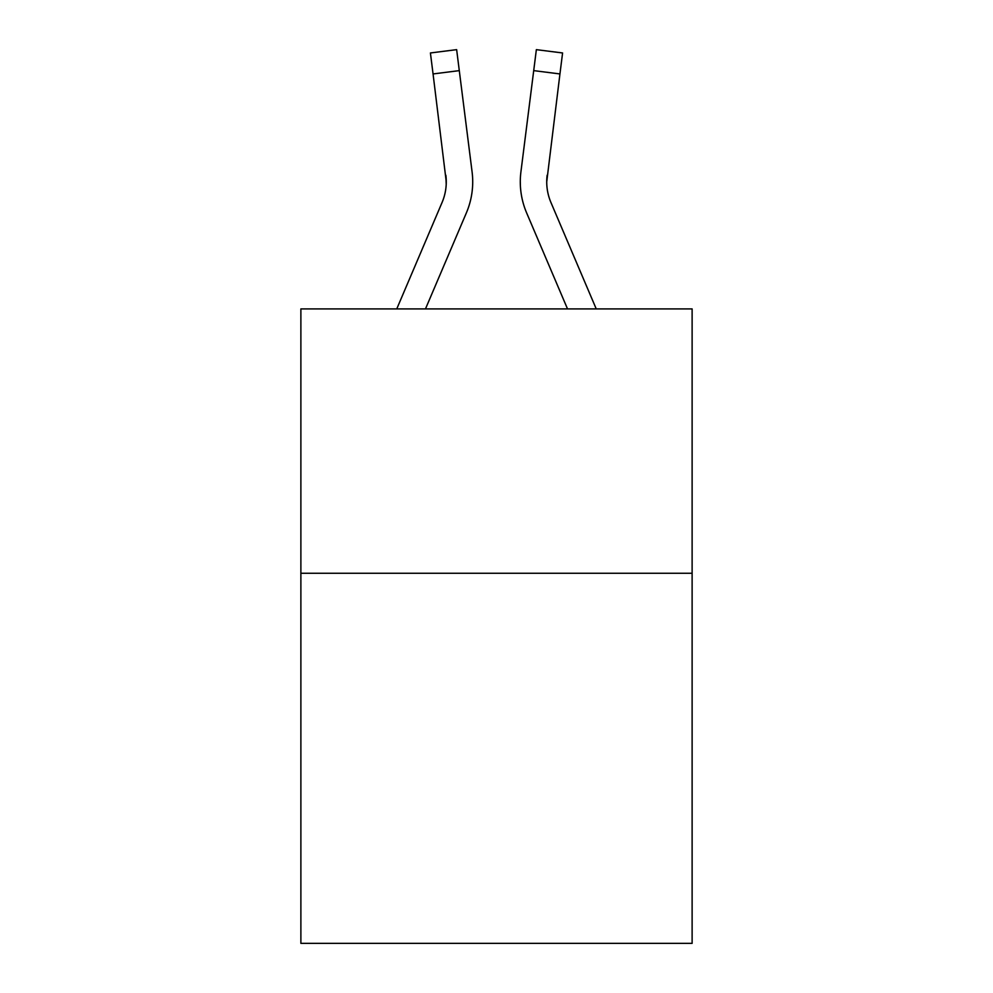 <?xml version="1.0" encoding="UTF-8"?>
<svg xmlns="http://www.w3.org/2000/svg" width="993" height="993" viewBox="0 0 993 993"><rect width="100%" height="100%" fill="white"/><g stroke="black" fill="none" stroke-linecap="round" stroke-linejoin="round"><path stroke-width="1.49" d="M692.121 573.271L692.121 943.35L300.879 943.35L300.879 308.922L692.121 308.922L692.121 573.271L300.879 573.271M466.375 212.887L425.476 308.922L466.375 212.887A79.303 79.303 0 0 0 472.085 171.876L459.287 70.627L433.06 73.941L430.416 52.964L456.643 49.65L459.287 70.627M396.753 308.922L442.046 202.535A52.865 52.865 0 0 0 446.279 181.918A52.865 52.865 0 0 1 442.046 202.535A52.865 52.865 0 0 0 446.279 181.93A52.865 52.865 0 0 1 442.046 202.535A52.865 52.865 0 0 0 446.279 181.93L433.06 73.941M472.705 181.781L472.705 182.439M471.687 168.711L472.085 171.876L471.687 168.711M596.247 308.922L550.954 202.535A52.865 52.865 0 0 1 546.721 181.918L559.94 73.941L533.713 70.627L536.357 49.65L562.584 52.964L559.94 73.941M526.625 212.887L567.524 308.922L526.625 212.887A79.303 79.303 0 0 1 520.915 171.876L533.713 70.627M546.783 184.4L546.721 181.918A52.865 52.865 0 0 0 550.954 202.535A52.865 52.865 0 0 1 546.721 181.918A52.865 52.865 0 0 0 550.954 202.535A52.865 52.865 0 0 1 546.721 181.918A52.865 52.865 0 0 0 550.954 202.535A52.865 52.865 0 0 1 546.721 181.918A52.865 52.865 0 0 0 550.954 202.535A52.865 52.865 0 0 1 546.721 181.918A52.865 52.865 0 0 0 550.954 202.535A52.865 52.865 0 0 1 546.721 181.918M550.954 202.535A52.865 52.865 0 0 1 547.143 175.19M520.382 185.691L520.295 181.781M442.046 202.535A52.865 52.865 0 0 0 445.857 175.19A52.865 52.865 0 0 1 442.046 202.535A52.865 52.865 0 0 0 445.857 175.19A52.865 52.865 0 0 1 442.046 202.535M446.217 184.4L445.857 175.19"/></g></svg>

